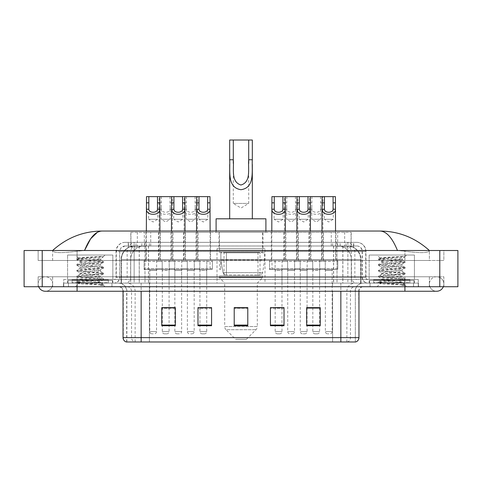 <?xml version="1.0" encoding="UTF-8"?>
<svg xmlns="http://www.w3.org/2000/svg" width="482" height="482" viewBox="0 0 482 482"><rect width="100%" height="100%" fill="white"/><g stroke="black" fill="none" stroke-linecap="round" stroke-linejoin="round"><path stroke-width="0.36" stroke-dasharray="2.41 1.81" d="M264.998 248.7L217.002 248.7L264.998 248.7L264.998 283.115L217.002 283.115L264.998 283.115M217.002 248.7L217.002 283.115M198.03 232.396L183.54 232.396L198.03 232.396L198.03 260.473L183.54 260.473L198.03 260.473M183.54 232.396L183.54 260.473M298.37 232.396L283.88 232.396L298.37 232.396L298.37 260.473L283.88 260.473L298.37 260.473M283.88 232.396L283.88 260.473M323.458 232.396L308.968 232.396L323.458 232.396L323.458 260.473L308.968 260.473L323.458 260.473M308.968 232.396L308.968 260.473M172.942 232.396L158.451 232.396L172.942 232.396L172.942 260.473L158.451 260.473L172.942 260.473M158.451 232.396L158.451 260.473M310.914 232.396L296.424 232.396L310.914 232.396L310.914 260.473L296.424 260.473L310.914 260.473M296.424 232.396L296.424 260.473M336.002 232.396L321.512 232.396L336.002 232.396L336.002 260.473L321.512 260.473L336.002 260.473M321.512 232.396L321.512 260.473M210.568 232.396L196.078 232.396L210.568 232.396L210.568 260.473L196.078 260.473L210.568 260.473M196.078 232.396L196.078 260.473M285.832 232.396L271.336 232.396L285.832 232.396L285.832 260.473L271.336 260.473L285.832 260.473M271.336 232.396L271.336 260.473M185.486 232.396L170.996 232.396L185.486 232.396L185.486 260.473L170.996 260.473L185.486 260.473M170.996 232.396L170.996 260.473M160.398 232.396L145.907 232.396L160.398 232.396L160.398 260.473L145.907 260.473L160.398 260.473M145.907 232.396L145.907 260.473M325.272 260.473L307.155 260.473L325.272 260.473L325.272 269.528L307.155 269.528L325.272 269.528M307.155 260.473L307.155 269.528M300.184 260.473L282.072 260.473L300.184 260.473L300.184 269.528L282.072 269.528L300.184 269.528M282.072 260.473L282.072 269.528M199.837 260.473L181.726 260.473L199.837 260.473L199.837 269.528L181.726 269.528L199.837 269.528M181.726 260.473L181.726 269.528M174.755 260.473L156.638 260.473L174.755 260.473L174.755 269.528L156.638 269.528L174.755 269.528M156.638 260.473L156.638 269.528M187.293 260.473L169.182 260.473L187.293 260.473L187.293 269.528L169.182 269.528L187.293 269.528M169.182 260.473L169.182 269.528M287.64 260.473L269.528 260.473L287.64 260.473L287.64 269.528L269.528 269.528L287.64 269.528M269.528 260.473L269.528 269.528M212.381 260.473L194.27 260.473L212.381 260.473L212.381 269.528L194.27 269.528L212.381 269.528M194.27 260.473L194.27 269.528M337.81 260.473L319.699 260.473L337.81 260.473L337.81 269.528L319.699 269.528L337.81 269.528M319.699 260.473L319.699 269.528M312.728 260.473L294.616 260.473L312.728 260.473L312.728 269.528L294.616 269.528L312.728 269.528M294.616 260.473L294.616 269.528M162.211 260.473L144.094 260.473L162.211 260.473L162.211 269.528L144.094 269.528L162.211 269.528M144.094 260.473L144.094 269.528M194.18 269.528L187.384 269.528L194.18 269.528L194.18 283.115L187.384 283.115L194.18 283.115M187.384 269.528L187.384 283.115M294.526 269.528L287.73 269.528L294.526 269.528L294.526 283.115L287.73 283.115L294.526 283.115M287.73 269.528L287.73 283.115M319.608 269.528L312.818 269.528L319.608 269.528L319.608 283.115L312.818 283.115L319.608 283.115M312.818 269.528L312.818 283.115M169.092 269.528L162.301 269.528L169.092 269.528L169.092 283.115L162.301 283.115L169.092 283.115M162.301 269.528L162.301 283.115M307.064 269.528L300.274 269.528L307.064 269.528L307.064 283.115L300.274 283.115L307.064 283.115M300.274 269.528L300.274 283.115M332.152 269.528L325.362 269.528L332.152 269.528L332.152 283.115L325.362 283.115L332.152 283.115M325.362 269.528L325.362 283.115M206.724 269.528L199.928 269.528L206.724 269.528L206.724 283.115L199.928 283.115L206.724 283.115M199.928 269.528L199.928 283.115M281.982 269.528L275.186 269.528L281.982 269.528L281.982 283.115L275.186 283.115L281.982 283.115M275.186 269.528L275.186 283.115M181.636 269.528L174.846 269.528L181.636 269.528L181.636 283.115L174.846 283.115L181.636 283.115M174.846 269.528L174.846 283.115M156.548 269.528L149.757 269.528L156.548 269.528L156.548 283.115L149.757 283.115L156.548 283.115M149.757 269.528L149.757 283.115M346.956 245.983L342.545 245.983L349.311 246.145C351.017 246.651 351.595 246.977 351.047 247.115L344.66 247.115L341.021 246.338L333.52 246.001L148.48 246.001L140.979 246.338L137.34 247.115L130.953 247.115L130.749 232.396L351.251 232.396L130.749 232.396M348.534 246.037A13.586 13.586 0 0 1 360.898 259.563L360.898 283.115L121.103 283.115L360.898 283.115M130.749 247.025L133.466 246.037L139.455 245.983L135.044 245.983M133.466 246.037A13.586 13.586 0 0 0 121.103 259.563L121.38 283.115M262.961 232.396L219.039 232.396L262.961 232.396L262.961 248.7L219.039 248.7L262.961 248.7M219.039 232.396L219.039 248.7M351.251 232.396L351.047 247.115L351.047 232.396M139.455 245.983L342.545 245.983M220.738 269.528L219.732 269.528L219.732 260.473L220.738 260.473L220.738 269.528L219.732 269.528M220.738 260.473L219.732 260.473M210.068 269.528L206.814 269.528L206.814 260.473L206.814 269.528L210.068 269.528L210.068 260.473L206.814 260.473L210.068 260.473M271.993 269.528L271.993 260.473L275.095 260.473L275.095 269.528L271.993 269.528L275.095 269.528L275.095 260.473L271.993 260.473M404.922 286.736L404.922 276.77L404.922 286.736L404.922 276.77L77.078 276.77L436.62 276.77A7.248 7.248 0 0 1 443.332 286.736A7.248 7.248 0 0 0 443.862 284.019A7.248 7.248 0 0 1 443.332 286.736A7.248 7.248 0 0 0 436.62 276.77A7.248 7.248 0 0 0 429.372 284.019A7.248 7.248 0 0 1 436.62 276.77L404.922 276.77L443.862 276.77L443.862 286.736L52.628 286.736L443.862 286.736L443.862 276.77L38.138 276.77L38.138 286.736L404.922 286.736L38.138 286.736L38.138 276.77L404.922 276.77L404.922 291.261L404.922 284.019L404.922 291.261L77.078 291.261L77.078 276.77L52.628 276.77L77.078 276.77L77.078 291.261L77.078 283.115L418.503 283.115L418.503 286.736L418.503 283.115L63.497 283.115L63.497 286.736L63.497 283.115L77.078 283.115L77.078 286.736L77.078 276.77L77.078 286.736M77.078 291.261L45.38 291.261A7.248 7.248 0 0 0 52.628 284.019A7.248 7.248 0 0 0 45.38 276.77A7.248 7.248 0 0 0 38.668 286.736A7.248 7.248 0 0 1 38.138 284.019A7.248 7.248 0 0 0 38.668 286.736M45.38 291.261A7.248 7.248 0 0 0 52.628 284.019A7.248 7.248 0 0 1 45.38 291.261A7.248 7.248 0 0 0 52.628 284.019A7.248 7.248 0 0 0 45.38 276.77A7.248 7.248 0 0 0 38.138 284.019M404.922 291.261L436.62 291.261A7.248 7.248 0 0 1 429.372 284.019A7.248 7.248 0 0 0 436.62 291.261A7.248 7.248 0 0 1 429.372 284.019M369.146 283.115L369.146 255.038L369.146 279.488L414.43 279.488L414.43 255.038L369.146 255.038L414.43 255.038L369.146 255.038L414.43 255.038L414.43 283.115L369.146 283.115L414.43 283.115M67.57 283.115L67.57 255.038L67.57 279.488L112.854 279.488L112.854 255.038L67.57 255.038L112.854 255.038L67.57 255.038L112.854 255.038L112.854 283.115L67.57 283.115L112.854 283.115M134.749 245.983L347.42 245.983L134.749 245.983A13.586 13.586 0 0 0 121.163 259.563L139.274 259.563L139.274 283.115L121.163 283.115L361.006 283.115L139.274 283.115M347.42 245.983A13.586 13.586 0 0 1 361.006 259.563L361.006 283.115M429.372 250.507C415.189 237.704 398.716 231.209 379.955 231.041L102.045 231.041C83.356 231.185 66.877 237.674 52.628 250.507L52.628 250.917C54.074 253.092 62.22 253.195 77.078 251.23L84.543 250.507L397.457 250.507L404.922 251.23C419.75 253.195 427.902 253.092 429.372 250.917L429.372 250.507L429.372 250.917C427.926 253.092 419.78 253.195 404.922 251.23L397.457 250.507L84.543 250.507L77.078 251.23C62.25 253.195 54.098 253.092 52.628 250.917L52.628 250.507M457.9 250.507L457.9 286.736L24.1 286.736L24.1 250.507L457.9 250.507M77.078 250.507L404.922 250.507L77.078 250.507L77.078 260.473L443.862 260.473L443.862 250.507L404.922 250.507L443.862 250.507L443.862 260.473L38.138 260.473L38.138 250.507L38.138 260.473L404.922 260.473L52.628 260.473L77.078 260.473L77.078 250.507M429.372 276.77L429.372 286.736L429.372 276.77M52.628 276.77L52.628 286.736L52.628 276.77M429.372 260.473L404.922 260.473L429.372 260.473L429.372 250.917L429.372 260.473M52.628 260.473L52.628 250.917L52.628 260.473M379.955 231.041C386.425 231.233 392.264 237.722 397.457 250.507M97.346 232.312L102.045 231.041M128.248 242.356L353.752 242.356L128.248 242.356L128.248 245.983L353.752 245.983L128.248 245.983M356.921 245.983L125.079 245.983L356.921 245.983A5.435 5.435 0 0 1 362.356 251.417L362.356 277.228L116.023 277.228A2.265 2.265 0 0 1 113.758 279.488L368.242 279.488L113.758 279.488M125.079 242.356L356.921 242.356L125.079 242.356A9.056 9.056 0 0 0 116.023 251.417L362.356 251.417L119.644 251.417L119.644 277.228A5.886 5.886 0 0 1 113.758 283.115L368.242 283.115L113.758 283.115M356.921 242.356A9.056 9.056 0 0 1 365.977 251.417L365.977 277.228L337.008 277.228L337.008 279.488M409.899 279.488L373.677 279.488L409.899 279.488L409.899 283.115L373.677 283.115L409.899 283.115L409.899 280.397L373.677 280.397L409.899 280.397M373.677 279.488L373.677 280.397M108.323 279.488L72.101 279.488L108.323 279.488L108.323 283.115L72.101 283.115L108.323 283.115L108.323 280.397L72.101 280.397L108.323 280.397M72.101 279.488L72.101 280.397M63.72 279.488L77.307 279.488L63.72 279.488L63.72 283.115L418.28 283.115L63.72 283.115L63.72 279.488M404.693 279.488L77.307 279.488L418.28 279.488L404.693 279.488L404.693 283.115L404.693 279.488M418.28 279.488L418.28 283.115L418.28 279.488M111.945 283.115L111.945 286.736L68.474 286.736L111.945 286.736L68.474 286.736L111.945 286.736L111.945 283.115L68.474 283.115L68.474 286.736L68.474 283.115L111.945 283.115M413.526 283.115L413.526 286.736L370.056 286.736L413.526 286.736L370.056 286.736L413.526 286.736L413.526 283.115L370.056 283.115L370.056 286.736L370.056 283.115L413.526 283.115M112.402 280.397L68.022 280.397L112.402 280.397L112.402 283.115L68.022 283.115L112.402 283.115M68.022 280.397L68.022 283.115M413.978 280.397L369.598 280.397L413.978 280.397L413.978 283.115L369.598 283.115L413.978 283.115M369.598 280.397L369.598 283.115M126.302 341.979L355.336 341.979L355.336 291.261A8.152 8.152 0 0 1 363.488 283.115L118.512 283.115L363.488 283.115M126.664 341.979L126.664 291.261L358.957 291.261A4.531 4.531 0 0 1 363.488 286.736L118.512 286.736L363.488 286.736M373.677 283.115L409.899 283.115L373.677 283.115M72.101 283.115L108.323 283.115L72.101 283.115M306.66 307.703L320.241 307.703L320.241 325.724L320.241 307.606L320.241 325.724L306.66 325.724L306.66 307.703L306.66 325.724L320.241 325.724L320.241 307.787L320.241 325.724L320.241 308.329L306.66 308.329L306.66 325.724L306.66 307.606L320.241 307.606L306.66 307.606L307.064 307.606L307.064 270.432L300.274 270.432L300.274 331.562A2.265 2.265 0 0 0 302.539 333.827L304.805 333.827L302.539 333.827M284.019 325.091L284.019 307.606L284.019 325.724L270.432 325.724L270.432 307.703L270.432 325.724L284.019 325.724L284.019 307.787L284.019 325.724L284.019 308.329L270.432 308.329L270.432 307.606L270.432 325.724L270.432 307.703L270.432 325.724L270.432 308.329L284.019 308.329L284.019 307.703L284.019 325.091L270.432 325.091L270.432 325.724L284.019 325.724L284.019 307.703L270.432 307.703L270.432 325.091M175.34 307.703L161.759 307.703L161.759 325.724L175.34 325.724L175.34 307.606L175.34 325.724L161.759 325.724L161.759 307.703L161.759 325.724L175.34 325.724L175.34 307.787L175.34 325.724L175.34 308.329L161.759 308.329L161.759 307.606L161.759 325.724L161.759 307.703L161.759 325.724L161.759 308.329L175.34 308.329L175.34 307.606L161.759 307.606L175.34 307.606L174.846 307.606L174.846 270.432L181.636 270.432L181.636 331.562A2.265 2.265 0 0 1 179.37 333.827L177.105 333.827L179.37 333.827M211.568 325.091L211.568 307.606L211.568 325.724L197.982 325.724L197.982 307.703L197.982 325.724L211.568 325.724L211.568 307.787L211.568 325.724L211.568 308.329L197.982 308.329L197.982 307.606L197.982 325.724L197.982 307.703L197.982 325.724L197.982 308.329L211.568 308.329L211.568 307.703L211.568 325.091L197.982 325.091L197.982 325.724L211.568 325.724L211.568 307.703L197.982 307.703L197.982 325.091M247.79 325.091L247.79 307.606L247.79 325.724L234.21 325.724L234.21 307.703L234.21 325.724L247.79 325.724L247.79 307.787L247.79 325.724L247.79 308.329L234.21 308.329L234.21 325.724L234.21 307.606L247.79 307.606L234.21 307.606L247.79 307.606L247.79 325.091L234.21 325.091M355.113 341.979L355.698 341.979M418.28 286.736L63.72 286.736L418.28 286.736L418.28 283.115L418.28 286.736M63.72 286.736L63.72 283.115L63.72 286.736M211.568 307.606L197.982 307.606L211.568 307.606M284.019 307.606L270.432 307.606L284.019 307.606M319.608 307.606L312.818 307.606L312.818 270.432L319.608 270.432L319.608 307.606M206.724 307.606L199.928 307.606L199.928 270.432L206.724 270.432L206.724 307.606M169.092 307.606L162.301 307.606L162.301 270.432L169.092 270.432L169.092 307.606M281.982 307.606L275.186 307.606L275.186 270.432L281.982 270.432L281.982 307.606M247.79 308.329L247.79 307.787L247.79 308.329L234.21 308.329L234.21 325.724L247.79 325.724L247.79 308.329M320.241 308.329L320.241 307.787L320.241 308.329L306.66 308.329L306.66 325.724L320.241 325.724L320.241 308.329M247.79 307.703L234.21 307.703M108.775 283.115L71.643 283.115L108.775 283.115A0.452 0.452 0 0 1 108.323 282.657L72.101 282.657L108.323 282.657L108.323 279.94A0.452 0.452 0 0 1 108.775 279.488L71.643 279.488L108.775 279.488M71.643 283.115A0.452 0.452 0 0 0 72.101 282.657L72.101 279.94A0.452 0.452 0 0 0 71.643 279.488M112.854 279.488L67.57 279.488M96.918 282.205C90.634 282.663 78.542 283.115 78.656 283.524C77.506 284.169 103.124 284.76 103.54 285.32L76.861 282.494L103.473 279.717L100.449 281.416L100.449 282.205L96.918 282.205L100.449 281.416C101.075 280.458 79.349 279.494 79.976 278.536C79.349 277.584 101.075 276.62 100.449 275.662C101.075 274.704 79.349 273.746 79.976 272.788C79.349 271.83 101.075 270.872 100.449 269.914C101.075 268.956 79.349 267.992 79.976 267.04C79.349 266.082 101.075 265.118 100.449 264.16L100.449 265.6L103.473 267.299L76.861 264.522L103.558 261.648L76.861 258.768L83.537 257.81L103.558 256.454L104.974 255.038L75.445 255.038L104.974 255.038M103.473 279.717L96.888 278.656L83.537 277.698L76.861 276.74L103.558 273.866L76.861 270.992L103.473 268.215L100.449 269.914L100.449 271.348C101.075 270.396 79.349 269.432 79.976 268.474C79.349 267.516 101.075 266.558 100.449 265.6C101.075 264.642 79.349 263.678 79.976 262.726L76.951 264.425M103.473 268.215L96.888 267.155L83.537 266.197L76.861 265.239L103.473 262.461L100.449 264.16C101.075 263.202 79.349 262.244 79.976 261.286L79.976 262.726C79.349 261.768 101.075 260.804 100.449 259.846L99.937 259.563C97.153 258.967 77.97 258.436 78.331 257.924L75.445 255.038M103.473 262.461L96.888 261.407L76.951 259.587L79.976 261.286C81.103 260.726 85.519 260.153 93.237 259.563L100.449 259.846L99.937 259.563L100.449 259.563L103.178 256.834C102.039 257.659 98.726 258.569 93.237 259.563M103.473 273.963L100.449 275.662L100.449 277.102C101.075 276.144 79.349 275.18 79.976 274.228C79.349 273.27 101.075 272.306 100.449 271.348L103.473 273.053L76.861 270.269L83.537 269.311L96.888 268.353L103.473 267.299M76.951 265.335L80.09 267.167L79.976 268.474L76.951 270.173M103.54 285.32L100.208 285.32C101.877 284.79 102.467 284.266 101.973 283.735L98.057 282.205C92.622 281.488 79.44 280.711 79.976 279.976C79.349 279.018 101.075 278.06 100.449 277.102L103.473 278.801L76.861 276.023L83.537 275.065L96.888 274.107L103.473 273.053M76.951 271.089L80.09 272.914L79.976 274.228L76.951 275.927M98.057 282.205L100.449 282.205L103.473 284.555L83.537 282.729L76.951 281.675L96.888 279.855L103.473 278.801M76.951 276.837L80.09 278.668L79.976 279.976L76.951 281.675M100.208 285.32L103.558 284.651L103.558 285.32L104.974 286.736L75.445 286.736L104.974 286.736M76.951 282.591L78.68 283.597L75.445 286.736M101.184 256.454C94.719 256.912 77.24 257.4 78.331 257.924L76.951 258.671M76.951 259.587L83.537 258.533L103.473 256.713M233.3 163.446L233.3 203.416L248.7 203.416L233.3 203.416L241 208.043L248.7 203.416L248.7 163.5M229.679 159.753L229.679 164.422M229.679 218.81L252.321 218.81L229.679 218.81M252.321 159.753L252.321 164.434M246.435 339.262L235.565 339.262L226.022 329.718L255.978 329.718L226.022 329.718A4.531 4.531 0 0 1 224.696 326.519L257.304 326.519A4.531 4.531 0 0 1 255.978 329.718L246.435 339.262L235.565 339.262M257.304 283.115L224.696 283.115L224.696 326.519L257.304 326.519L257.304 283.115L262.509 277.68L219.491 277.68L262.509 277.68L262.509 275.867L219.491 275.867L219.491 277.68L224.696 283.115L257.304 283.115M224.022 252.321L257.978 252.321L224.022 252.321L224.022 275.867L257.978 275.867L224.022 275.867M257.978 252.321L257.978 275.867M219.491 232.396L262.509 232.396L219.491 232.396L219.491 252.321L262.509 252.321L219.491 252.321M262.509 232.396L262.509 252.321M216.093 231.041L216.093 232.396L265.907 232.396L216.093 232.396M265.907 231.041L265.907 232.396M216.093 218.81L265.907 218.81M219.491 275.867L262.509 275.867M229.679 140.021L252.321 140.021M264.546 252.773L220.877 252.773L264.546 252.773L264.546 260.021L220.877 260.021L220.877 252.773L220.877 260.021L223.058 272.637C223.6 274.192 224.72 274.963 226.432 274.963L260.021 274.963L226.432 274.963L226.432 252.773L226.432 274.963C224.726 274.969 223.606 274.192 223.058 272.637L220.877 260.021L264.546 260.021L262.714 272.637L223.058 272.637L262.714 272.637C261.539 274.595 260.648 275.373 260.021 274.963L260.021 252.773L226.432 252.773L260.021 252.773M410.357 283.115L373.225 283.115L410.357 283.115A0.452 0.452 0 0 1 409.899 282.657L373.677 282.657L409.899 282.657L409.899 279.94A0.452 0.452 0 0 1 410.357 279.488L373.225 279.488L410.357 279.488M373.225 283.115A0.452 0.452 0 0 0 373.677 282.657L373.677 279.94A0.452 0.452 0 0 0 373.225 279.488M414.43 279.488L369.146 279.488M398.493 282.205C392.209 282.663 380.117 283.115 380.232 283.524C379.081 284.169 404.699 284.76 405.115 285.32L378.442 282.494L405.049 279.717L402.024 281.416L402.024 282.205L398.493 282.205L402.024 281.416C402.651 280.458 380.925 279.494 381.551 278.536C380.925 277.584 402.651 276.62 402.024 275.662C402.651 274.704 380.925 273.746 381.551 272.788C380.925 271.83 402.651 270.872 402.024 269.914C402.651 268.956 380.925 267.992 381.551 267.04C380.925 266.082 402.651 265.118 402.024 264.16L402.024 265.6L405.049 267.299L378.442 264.522L405.139 261.648L378.442 258.768L385.112 257.81L405.139 256.454L406.555 255.038L377.026 255.038L406.555 255.038M405.049 279.717L398.463 278.656L385.112 277.698L378.442 276.74L405.139 273.866L378.442 270.992L405.049 268.215L402.024 269.914L402.024 271.348C402.651 270.396 380.925 269.432 381.551 268.474C380.925 267.516 402.651 266.558 402.024 265.6C402.651 264.642 380.925 263.678 381.551 262.726L378.527 264.425M405.049 268.215L398.463 267.155L385.112 266.197L378.442 265.239L405.049 262.461L402.024 264.16C402.651 263.202 380.925 262.244 381.551 261.286L381.551 262.726C380.925 261.768 402.651 260.804 402.024 259.846L401.512 259.563C398.728 258.967 379.545 258.436 379.906 257.924L377.026 255.038M405.049 262.461L398.463 261.407L378.527 259.587L381.551 261.286C382.678 260.726 387.1 260.153 394.812 259.563L402.024 259.846L401.512 259.563L402.024 259.563L404.76 256.834C403.615 257.659 400.301 258.569 394.812 259.563M405.049 273.963L402.024 275.662L402.024 277.102C402.651 276.144 380.925 275.18 381.551 274.228C380.925 273.27 402.651 272.306 402.024 271.348L405.049 273.053L378.442 270.269L385.112 269.311L398.463 268.353L405.049 267.299M378.527 265.335L381.666 267.167L381.551 268.474L378.527 270.173M405.115 285.32L401.789 285.32C403.458 284.79 404.043 284.266 403.555 283.735L399.632 282.205C394.198 281.488 381.021 280.711 381.551 279.976C380.925 279.018 402.651 278.06 402.024 277.102L405.049 278.801L378.442 276.023L385.112 275.065L398.463 274.107L405.049 273.053M378.527 271.089L381.666 272.914L381.551 274.228L378.527 275.927M399.632 282.205L402.024 282.205L405.049 284.555L385.112 282.729L378.527 281.675L398.463 279.855L405.049 278.801M378.527 276.837L381.666 278.668L381.551 279.976L378.527 281.675M401.789 285.32L405.139 284.651L405.139 285.32L406.555 286.736L377.026 286.736L406.555 286.736M378.527 282.591L380.262 283.597L377.026 286.736M402.759 256.454C396.3 256.912 378.822 257.4 379.906 257.924L378.527 258.671M378.527 259.587L385.112 258.533L405.049 256.713M148.625 207.603L148.625 219.262L157.68 219.262L153.155 221.985L148.625 219.262L157.68 219.262L157.68 207.603M157.457 269.528L148.854 269.528L157.457 269.528A0.904 0.904 0 0 0 156.548 270.432L156.548 331.562A2.265 2.265 0 0 1 154.288 333.827L152.023 333.827L154.288 333.827M148.854 269.528A0.904 0.904 0 0 1 149.757 270.432L149.757 331.562A2.265 2.265 0 0 0 152.023 333.827M161.301 269.528L145.004 269.528L161.301 269.528A0.904 0.904 0 0 0 162.211 268.625L144.094 268.625L162.211 268.625L162.211 261.377A0.904 0.904 0 0 0 161.301 260.473L145.004 260.473L161.301 260.473M145.004 269.528A0.904 0.904 0 0 1 144.094 268.625L144.094 261.377A0.904 0.904 0 0 1 145.004 260.473M159.946 231.041L159.946 259.563A0.904 0.904 0 0 0 160.849 260.473L145.456 260.473L160.849 260.473M146.359 231.041L146.359 259.563A0.904 0.904 0 0 1 145.456 260.473M158.903 207.603L159.03 209.236C158.488 215.984 172.905 215.984 172.363 209.236L172.49 259.563L158.903 259.563L159.042 196.626L159.807 196.626L146.498 196.626M173.713 207.603L173.713 219.262L182.768 219.262L178.238 221.985L173.713 219.262L182.768 219.262L182.768 207.603M182.539 269.528A0.904 0.904 0 0 0 181.636 270.432L174.846 270.432A0.904 0.904 0 0 0 173.936 269.528L182.539 269.528L173.936 269.528M186.389 269.528L170.086 269.528L186.389 269.528A0.904 0.904 0 0 0 187.293 268.625L169.182 268.625L187.293 268.625L187.293 261.377A0.904 0.904 0 0 0 186.389 260.473L170.086 260.473L186.389 260.473M170.086 269.528A0.904 0.904 0 0 1 169.182 268.625L169.182 261.377A0.904 0.904 0 0 1 170.086 260.473M185.034 231.041L185.034 259.563A0.904 0.904 0 0 0 185.938 260.473L170.544 260.473L185.938 260.473M171.447 231.041L171.447 259.563A0.904 0.904 0 0 1 170.544 260.473M183.991 207.603L184.112 209.236C183.57 215.984 197.994 215.984 197.451 209.236L197.572 259.563L183.991 259.563L184.13 196.626L184.895 196.626L171.586 196.626L172.351 196.626L172.49 207.603M174.846 307.703L174.846 331.562A2.265 2.265 0 0 0 177.105 333.827M198.795 207.603L198.795 219.262L207.856 219.262L203.326 221.985L198.795 219.262L207.856 219.262L207.856 207.603M207.628 269.528A0.904 0.904 0 0 0 206.724 270.432L199.928 270.432A0.904 0.904 0 0 0 199.024 269.528L207.628 269.528L199.024 269.528M211.478 269.528L195.174 269.528L211.478 269.528A0.904 0.904 0 0 0 212.381 268.625L194.27 268.625L212.381 268.625L212.381 261.377A0.904 0.904 0 0 0 211.478 260.473L195.174 260.473L211.478 260.473M195.174 269.528A0.904 0.904 0 0 1 194.27 268.625L194.27 261.377A0.904 0.904 0 0 1 195.174 260.473M210.116 231.041L210.116 259.563A0.904 0.904 0 0 0 211.026 260.473L195.626 260.473L211.026 260.473M196.536 231.041L196.536 259.563A0.904 0.904 0 0 1 195.626 260.473M209.983 196.626L196.668 196.626L197.439 196.626L197.572 207.603M206.724 307.703L206.724 331.562A2.265 2.265 0 0 1 204.458 333.827L202.193 333.827L204.458 333.827M199.928 307.703L199.928 331.562A2.265 2.265 0 0 0 202.193 333.827M274.053 207.603L274.053 219.262L283.115 219.262L278.584 221.985L274.053 219.262L283.115 219.262L283.115 207.603M282.886 269.528A0.904 0.904 0 0 0 281.982 270.432L275.186 270.432A0.904 0.904 0 0 0 274.282 269.528L282.886 269.528L274.282 269.528M286.736 269.528L270.432 269.528L286.736 269.528A0.904 0.904 0 0 0 287.64 268.625L269.528 268.625L287.64 268.625L287.64 261.377A0.904 0.904 0 0 0 286.736 260.473L270.432 260.473L286.736 260.473M270.432 269.528A0.904 0.904 0 0 1 269.528 268.625L269.528 261.377A0.904 0.904 0 0 1 270.432 260.473M285.374 231.041L285.374 259.563A0.904 0.904 0 0 0 286.284 260.473L270.884 260.473L286.284 260.473M271.794 231.041L271.794 259.563A0.904 0.904 0 0 1 270.884 260.473M284.332 207.603L284.458 209.236C283.916 215.984 298.34 215.984 297.798 209.236L297.918 259.563L284.332 259.563L284.47 196.626L285.242 196.626L271.926 196.626M281.982 307.703L281.982 331.562A2.265 2.265 0 0 1 279.717 333.827L277.451 333.827L279.717 333.827M275.186 307.703L275.186 331.562A2.265 2.265 0 0 0 277.451 333.827M299.141 207.603L299.141 219.262L308.197 219.262L303.672 221.985L299.141 219.262L308.197 219.262L308.197 207.603M307.974 269.528A0.904 0.904 0 0 0 307.064 270.432L300.274 270.432A0.904 0.904 0 0 0 299.37 269.528L307.974 269.528L299.37 269.528M311.818 269.528L295.52 269.528L311.818 269.528A0.904 0.904 0 0 0 312.728 268.625L294.616 268.625L312.728 268.625L312.728 261.377A0.904 0.904 0 0 0 311.818 260.473L295.52 260.473L311.818 260.473M295.52 269.528A0.904 0.904 0 0 1 294.616 268.625L294.616 261.377A0.904 0.904 0 0 1 295.52 260.473M310.462 231.041L310.462 259.563A0.904 0.904 0 0 0 311.366 260.473L295.972 260.473L311.366 260.473M296.876 231.041L296.876 259.563A0.904 0.904 0 0 1 295.972 260.473M309.42 207.603L309.546 209.236C309.004 215.984 323.422 215.984 322.88 209.236L323.006 259.563L309.42 259.563L309.558 196.626L310.324 196.626L297.014 196.626L297.78 196.626L297.918 207.603M307.064 307.703L307.064 331.562A2.265 2.265 0 0 1 304.805 333.827M324.229 207.603L324.229 219.262L333.285 219.262L328.754 221.985L324.229 219.262L333.285 219.262L333.285 207.603M333.056 269.528L324.452 269.528L333.056 269.528A0.904 0.904 0 0 0 332.152 270.432L332.152 331.562A2.265 2.265 0 0 1 329.887 333.827L327.621 333.827L329.887 333.827M324.452 269.528A0.904 0.904 0 0 1 325.362 270.432L325.362 331.562A2.265 2.265 0 0 0 327.621 333.827M336.906 269.528L320.608 269.528L336.906 269.528A0.904 0.904 0 0 0 337.81 268.625L319.699 268.625L337.81 268.625L337.81 261.377A0.904 0.904 0 0 0 336.906 260.473L320.608 260.473L336.906 260.473M320.608 269.528A0.904 0.904 0 0 1 319.699 268.625L319.699 261.377A0.904 0.904 0 0 1 320.608 260.473M335.55 231.041L335.55 259.563A0.904 0.904 0 0 0 336.454 260.473L321.06 260.473L336.454 260.473M321.964 231.041L321.964 259.563A0.904 0.904 0 0 1 321.06 260.473M335.412 196.626L322.103 196.626L322.868 196.626L323.006 207.603M170.013 196.626L170.224 219.262L161.169 219.262L165.694 221.985L170.224 219.262L161.169 219.262L161.38 196.626L172.351 196.626M170.224 207.603L170.038 209.236C169.875 213.261 161.512 213.261 161.356 209.236L161.169 207.603M161.392 269.528A0.904 0.904 0 0 1 162.301 270.432L169.092 270.432A0.904 0.904 0 0 1 169.995 269.528L161.392 269.528L169.995 269.528M157.548 269.528L173.845 269.528L157.548 269.528A0.904 0.904 0 0 1 156.638 268.625L174.755 268.625L156.638 268.625L156.638 261.377A0.904 0.904 0 0 1 157.548 260.473L173.845 260.473L157.548 260.473M173.845 269.528A0.904 0.904 0 0 0 174.755 268.625L174.755 261.377A0.904 0.904 0 0 0 173.845 260.473M173.393 260.473A0.904 0.904 0 0 1 172.49 259.563L158.903 259.563A0.904 0.904 0 0 1 158 260.473L173.393 260.473L158 260.473M162.301 307.703L162.301 331.562A2.265 2.265 0 0 0 164.567 333.827L166.826 333.827L164.567 333.827M169.092 307.703L169.092 331.562A2.265 2.265 0 0 1 166.826 333.827M159.042 196.626L161.38 196.626M195.102 196.626L195.312 219.262L186.257 219.262L190.782 221.985L195.312 219.262L186.257 219.262L186.462 196.626L197.439 196.626M195.312 207.603L195.12 209.236C194.963 213.261 186.6 213.261 186.444 209.236L186.257 207.603M186.48 269.528L195.083 269.528L186.48 269.528A0.904 0.904 0 0 1 187.384 270.432L187.384 331.562A2.265 2.265 0 0 0 189.649 333.827L191.914 333.827L189.649 333.827M195.083 269.528A0.904 0.904 0 0 0 194.18 270.432L194.18 331.562A2.265 2.265 0 0 1 191.914 333.827M182.63 269.528L198.933 269.528L182.63 269.528A0.904 0.904 0 0 1 181.726 268.625L199.837 268.625L181.726 268.625L181.726 261.377A0.904 0.904 0 0 1 182.63 260.473L198.933 260.473L182.63 260.473M198.933 269.528A0.904 0.904 0 0 0 199.837 268.625L199.837 261.377A0.904 0.904 0 0 0 198.933 260.473M198.482 260.473A0.904 0.904 0 0 1 197.572 259.563L183.991 259.563A0.904 0.904 0 0 1 183.082 260.473L198.482 260.473L183.082 260.473M184.13 196.626L186.462 196.626M295.448 196.626L295.653 219.262L286.597 219.262L291.128 221.985L295.653 219.262L286.597 219.262L286.808 196.626L297.78 196.626M295.653 207.603L295.466 209.236C295.309 213.261 286.947 213.261 286.79 209.236L286.597 207.603M286.826 269.528L295.43 269.528L286.826 269.528A0.904 0.904 0 0 1 287.73 270.432L287.73 331.562A2.265 2.265 0 0 0 289.995 333.827L292.261 333.827L289.995 333.827M295.43 269.528A0.904 0.904 0 0 0 294.526 270.432L294.526 331.562A2.265 2.265 0 0 1 292.261 333.827M282.976 269.528L299.28 269.528L282.976 269.528A0.904 0.904 0 0 1 282.072 268.625L300.184 268.625L282.072 268.625L282.072 261.377A0.904 0.904 0 0 1 282.976 260.473L299.28 260.473L282.976 260.473M299.28 269.528A0.904 0.904 0 0 0 300.184 268.625L300.184 261.377A0.904 0.904 0 0 0 299.28 260.473M298.822 260.473A0.904 0.904 0 0 1 297.918 259.563L284.332 259.563A0.904 0.904 0 0 1 283.428 260.473L298.822 260.473L283.428 260.473M284.47 196.626L286.808 196.626M320.53 196.626L320.741 219.262L311.685 219.262L316.216 221.985L320.741 219.262L311.685 219.262L311.896 196.626L322.868 196.626M320.741 207.603L320.554 209.236C320.397 213.261 312.029 213.261 311.872 209.236L311.685 207.603M311.914 269.528A0.904 0.904 0 0 1 312.818 270.432L319.608 270.432A0.904 0.904 0 0 1 320.512 269.528L311.914 269.528L320.512 269.528M308.064 269.528L324.362 269.528L308.064 269.528A0.904 0.904 0 0 1 307.155 268.625L325.272 268.625L307.155 268.625L307.155 261.377A0.904 0.904 0 0 1 308.064 260.473L324.362 260.473L308.064 260.473M324.362 269.528A0.904 0.904 0 0 0 325.272 268.625L325.272 261.377A0.904 0.904 0 0 0 324.362 260.473M323.91 260.473A0.904 0.904 0 0 1 323.006 259.563L309.42 259.563A0.904 0.904 0 0 1 308.516 260.473L323.91 260.473L308.516 260.473M312.818 307.703L312.818 331.562A2.265 2.265 0 0 0 315.083 333.827L317.343 333.827L315.083 333.827M319.608 307.703L319.608 331.562A2.265 2.265 0 0 1 317.343 333.827M309.558 196.626L311.896 196.626M130.953 247.115L130.953 232.396M132.689 246.145A13.586 13.376 -90 0 0 121.38 259.563L360.898 259.563L342.786 259.563L342.786 283.115M360.62 283.115L360.62 259.563A13.586 13.376 90 0 0 349.311 246.145M139.214 245.983L139.214 259.563L121.103 259.563L121.103 283.115M333.52 246.001L333.52 283.115M341.021 246.338A13.586 13.376 90 0 1 351.36 259.563L351.36 283.115M148.48 246.001L148.48 283.115M140.979 246.338A13.586 13.376 -90 0 0 130.64 259.563L130.64 283.115M342.786 245.983L342.786 259.563L139.214 259.563L139.214 283.115M144.329 246.013L144.329 232.396M137.34 247.115L137.34 232.396M150.715 246.013L150.715 232.396M331.285 246.013L331.285 232.396M344.66 247.115L344.66 232.396M337.671 246.013L337.671 232.396M134.815 245.983A13.586 13.376 -90 0 0 121.44 259.563L121.163 283.115M342.889 245.983L342.889 259.563L361.006 259.563L360.729 283.115M139.274 245.983L139.274 259.563L342.889 259.563L342.889 283.115M439.789 250.507L439.789 286.736M42.211 250.507L42.211 286.736M404.922 260.473L404.922 250.507L404.922 260.473M77.078 260.473L77.078 251.23L77.078 260.473M347.353 245.983A13.586 13.376 -90 0 1 360.729 259.563L351.468 259.563L351.468 283.115M338.087 245.983A13.586 13.376 90 0 1 351.468 259.563L333.628 259.563L333.628 283.115M333.628 245.983L333.628 259.563L148.54 259.563L148.54 283.115M148.54 245.983L148.54 259.563L130.7 259.563L130.7 283.115M144.076 245.983A13.586 13.376 90 0 0 130.7 259.563L121.44 259.563L121.44 283.115M141.835 245.983L141.835 242.356M337.008 242.356L337.008 251.417L365.977 251.417L347.865 251.417L347.865 245.983M144.992 242.356L144.992 277.228L119.867 277.228A5.886 5.796 90 0 1 114.065 283.115M134.135 279.488L134.135 277.228L347.865 277.228L347.865 251.417L347.865 277.228L362.356 277.228C362.705 280.801 364.669 282.765 368.242 283.115M347.865 242.356L347.865 251.417L116.023 251.417L116.023 277.228L365.977 277.228C366.109 278.602 366.868 279.355 368.242 279.488M125.079 245.983L121.145 247.664L119.735 250.441L119.644 277.228L134.135 277.228L134.135 242.356M367.935 279.488A2.265 2.229 -90 0 1 365.705 277.228L365.705 251.417A9.056 8.917 90 0 0 356.782 242.356M77.307 279.488L77.307 283.115L77.307 279.488M136.075 242.356A9.056 8.917 -90 0 0 127.158 251.417L127.158 277.228A2.265 2.229 90 0 1 124.928 279.488M125.218 242.356A9.056 8.917 -90 0 0 116.295 251.417L116.295 277.228A2.265 2.229 90 0 1 114.065 279.488M345.925 242.356A9.056 8.917 90 0 1 354.842 251.417L354.842 277.228A2.265 2.229 -90 0 0 357.072 279.488M125.218 245.983A5.435 5.35 -90 0 0 119.867 251.417L337.008 251.417L337.008 277.228L144.992 277.228L144.992 279.488M347.865 279.488L347.865 283.115M144.992 245.983L144.992 283.115M136.075 245.983A5.435 5.35 -90 0 0 130.724 251.417L130.724 277.228A5.886 5.796 90 0 1 124.928 283.115M134.135 245.983L134.135 283.115M356.782 245.983A5.435 5.35 90 0 1 362.133 251.417L362.133 277.228A5.886 5.796 -90 0 0 367.935 283.115M345.925 245.983A5.435 5.35 90 0 1 351.276 251.417L351.276 277.228A5.886 5.796 -90 0 0 357.072 283.115M337.008 245.983L337.008 283.115M128.459 245.983L128.459 242.356M135.96 245.983L135.96 242.356M149.342 245.983L149.342 242.356M332.658 245.983L332.658 242.356M346.04 245.983L346.04 242.356M353.541 245.983L353.541 242.356M340.165 245.983L340.165 242.356M347.233 341.979A4.531 4.459 90 0 0 350.444 337.629L149.396 337.629L149.396 291.261L332.604 291.261L332.604 341.979L332.604 291.261L355.113 291.261A8.152 8.025 -90 0 1 363.145 283.115M141.154 341.979L141.154 291.261L126.664 291.261C126.182 286.314 123.464 283.597 118.512 283.115M340.846 286.736L340.846 291.261L123.043 291.261L149.396 291.261L149.396 286.736M358.957 291.261L141.154 291.261L141.154 286.736M149.396 283.115L149.396 341.979L149.396 337.629L123.043 337.629M126.525 341.979A4.531 4.459 -90 0 1 123.314 337.629L123.314 291.261A4.531 4.459 90 0 0 118.855 286.736M127.097 286.736A4.531 4.459 90 0 1 131.556 291.261L131.556 337.629A4.531 4.459 -90 0 0 134.767 341.979M355.475 341.979A4.531 4.459 90 0 0 358.686 337.629L350.444 337.629L350.444 291.261A4.531 4.459 -90 0 1 354.903 286.736M358.957 337.629L358.686 291.261A4.531 4.459 -90 0 1 363.145 286.736M404.693 286.736L404.693 283.115L404.693 286.736M77.307 286.736L77.307 283.115L77.307 286.736M332.604 283.115L332.604 286.736M346.877 341.979L346.877 291.261A8.152 8.025 -90 0 1 354.903 283.115M355.336 341.979L355.336 291.261L340.846 291.261L340.846 341.979M126.886 341.979L126.886 291.261A8.152 8.025 90 0 0 118.855 283.115M135.123 341.979L135.123 291.261A8.152 8.025 90 0 0 127.097 283.115M141.154 283.115L141.154 291.261M340.846 283.115L340.846 291.261M175.34 325.091L161.759 325.091M320.241 325.091L306.66 325.091M108.323 279.94L72.101 279.94L108.323 279.94M409.899 279.94L373.677 279.94L409.899 279.94M156.548 270.432L149.757 270.432L156.548 270.432M144.094 261.377L162.211 261.377L144.094 261.377M146.359 259.563L159.946 259.563L146.359 259.563M156.548 331.562L149.757 331.562L156.548 331.562M169.182 261.377L187.293 261.377L169.182 261.377M171.447 259.563L185.034 259.563L171.447 259.563M181.636 331.562L174.846 331.562L181.636 331.562M194.27 261.377L212.381 261.377L194.27 261.377M196.536 259.563L210.116 259.563L196.536 259.563M206.724 331.562L199.928 331.562L206.724 331.562M269.528 261.377L287.64 261.377L269.528 261.377M271.794 259.563L285.374 259.563L271.794 259.563M281.982 331.562L275.186 331.562L281.982 331.562M294.616 261.377L312.728 261.377L294.616 261.377M296.876 259.563L310.462 259.563L296.876 259.563M307.064 331.562L300.274 331.562L307.064 331.562M332.152 270.432L325.362 270.432L332.152 270.432M319.699 261.377L337.81 261.377L319.699 261.377M321.964 259.563L335.55 259.563L321.964 259.563M332.152 331.562L325.362 331.562L332.152 331.562M174.755 261.377L156.638 261.377L174.755 261.377M162.301 331.562L169.092 331.562L162.301 331.562M159.03 209.236L161.356 209.236M170.038 209.236L172.363 209.236M170.013 202.832L172.351 202.832M159.042 202.832L161.38 202.832M187.384 270.432L194.18 270.432L187.384 270.432M199.837 261.377L181.726 261.377L199.837 261.377M187.384 331.562L194.18 331.562L187.384 331.562M184.112 209.236L186.444 209.236M195.12 209.236L197.451 209.236M195.102 202.832L197.439 202.832M184.13 202.832L186.462 202.832M287.73 270.432L294.526 270.432L287.73 270.432M300.184 261.377L282.072 261.377L300.184 261.377M287.73 331.562L294.526 331.562L287.73 331.562M284.458 209.236L286.79 209.236M295.466 209.236L297.798 209.236M295.448 202.832L297.78 202.832M284.47 202.832L286.808 202.832M325.272 261.377L307.155 261.377L325.272 261.377M312.818 331.562L319.608 331.562L312.818 331.562M309.546 209.236L311.872 209.236M320.554 209.236L322.88 209.236M320.53 202.832L322.868 202.832M309.558 202.832L311.896 202.832M77.078 276.77L45.38 276.77L77.078 276.77M353.752 245.983L353.752 242.356M123.043 291.261C122.771 288.513 121.265 287.001 118.512 286.736M76.861 281.771L76.861 282.494M103.558 278.897L103.558 279.614M76.861 276.023L76.861 276.74M103.558 273.149L103.558 273.866M76.861 270.269L76.861 270.992M103.558 267.396L103.558 268.113M76.861 264.522L76.861 265.239M103.558 261.648L103.558 262.365M76.861 258.768L76.861 259.491M100.334 259.72L103.473 261.551M378.442 281.771L378.442 282.494M405.139 278.897L405.139 279.614M378.442 276.023L378.442 276.74M405.139 273.149L405.139 273.866M378.442 270.269L378.442 270.992M405.139 267.396L405.139 268.113M378.442 264.522L378.442 265.239M405.139 261.648L405.139 262.365M378.442 258.768L378.442 259.491M401.91 259.72L405.049 261.551"/><path stroke-width="0.72" d="M38.668 286.736A7.248 7.248 0 0 0 45.38 291.261A7.248 7.248 0 0 1 38.668 286.736A7.248 7.248 0 0 0 45.38 291.261L436.62 291.261A7.248 7.248 0 0 0 443.332 286.736A7.248 7.248 0 0 1 436.62 291.261A7.248 7.248 0 0 0 443.332 286.736A7.248 7.248 0 0 1 436.62 291.261M397.457 250.507C392.264 237.722 386.425 231.233 379.955 231.041L102.045 231.041C95.575 231.233 89.736 237.722 84.543 250.507L90.64 238.801L97.346 232.312M42.211 250.507L457.9 250.507L457.9 286.736L24.1 286.736L24.1 250.507L42.211 250.507L42.211 286.736M379.955 231.041C398.644 231.185 415.123 237.674 429.372 250.507L427.829 249.11M54.171 249.11L52.628 250.507C66.811 237.704 83.284 231.209 102.045 231.041M340.846 341.979L340.846 337.629L358.957 337.629C358.831 339.804 357.746 341.25 355.698 341.979L126.302 341.979A4.531 4.531 0 0 1 123.043 337.629L123.043 291.261M320.241 325.724L320.241 307.606L306.66 307.606L306.66 325.724L320.241 325.724M284.019 325.724L284.019 307.606L270.432 307.606L270.432 325.724L284.019 325.724M175.34 325.724L175.34 307.606L161.759 307.606L161.759 325.724L175.34 325.724M211.568 325.724L211.568 307.606L197.982 307.606L197.982 325.724L211.568 325.724M247.79 325.724L247.79 307.606L234.21 307.606L234.21 325.724L247.79 325.724M306.66 307.703L319.608 307.703M312.818 307.703L307.064 307.703M199.928 307.703L206.724 307.703M174.846 307.703L169.092 307.703M162.301 307.703L175.34 307.703M275.186 307.703L281.982 307.703M247.79 307.703L234.21 307.703M233.3 140.021L252.321 140.021L252.321 159.753C251.676 171.237 255.086 187.709 240.982 189.703C226.883 187.625 230.342 171.224 229.679 159.753L229.679 140.021L233.3 140.021L233.3 163.446M229.679 159.753L233.3 159.753C234.132 168.742 230.649 181.792 240.904 185.01C251.351 182.118 247.881 168.821 248.7 159.753L248.7 140.021M252.321 159.753L248.7 159.753L248.7 163.5M229.679 164.422L229.679 218.81M252.321 164.434L252.321 218.81M265.907 231.041L265.907 218.81L216.093 218.81L216.093 231.041M148.836 196.626L148.811 209.236C148.974 213.261 157.337 213.261 157.493 209.236L157.475 196.626L146.498 196.626L146.359 231.041M157.475 196.626L159.807 196.626L159.946 231.041M159.946 207.603L159.819 209.236C160.361 215.984 145.944 215.984 146.486 209.236L146.359 207.603M173.918 196.626L173.9 209.236C174.056 213.261 182.419 213.261 182.582 209.236L182.558 196.626L171.586 196.626L171.447 231.041M182.558 196.626L184.895 196.626L185.034 231.041M185.034 207.603L184.907 209.236C185.45 215.984 171.032 215.984 171.574 209.236L171.447 207.603M199.006 196.626L198.988 209.236C199.144 213.261 207.507 213.261 207.664 209.236L207.646 196.626L196.668 196.626L196.536 231.041M207.646 196.626L209.983 196.626L210.116 231.041M210.116 207.603L209.995 209.236C210.538 215.984 196.114 215.984 196.656 209.236L196.536 207.603M274.264 196.626L274.246 209.236C274.403 213.261 282.765 213.261 282.922 209.236L282.904 196.626L271.926 196.626L271.794 231.041M282.904 196.626L285.242 196.626L285.374 231.041M285.374 207.603L285.254 209.236C285.796 215.984 271.372 215.984 271.914 209.236L271.794 207.603M299.352 196.626L299.328 209.236C299.491 213.261 307.853 213.261 308.01 209.236L307.992 196.626L297.014 196.626L296.876 231.041M307.992 196.626L310.324 196.626L310.462 231.041M310.462 207.603L310.336 209.236C310.878 215.984 296.46 215.984 297.002 209.236L296.876 207.603M324.434 196.626L324.416 209.236C324.573 213.261 332.935 213.261 333.098 209.236L333.074 196.626L322.103 196.626L321.964 231.041M333.074 196.626L335.412 196.626L335.55 231.041M335.55 207.603L335.424 209.236C335.966 215.984 321.548 215.984 322.09 209.236L321.964 207.603M159.807 196.626L171.586 196.626M184.895 196.626L196.668 196.626M285.242 196.626L297.014 196.626M310.324 196.626L322.103 196.626M404.922 286.736L404.922 291.261M77.078 286.736L77.078 291.261M439.789 250.507L439.789 286.736M123.043 337.629L141.154 337.629L141.154 341.979M141.154 291.261L141.154 337.629L340.846 337.629L340.846 291.261M247.79 325.091L234.21 325.091M211.568 325.091L197.982 325.091M175.34 325.091L161.759 325.091M284.019 325.091L270.432 325.091M320.241 325.091L306.66 325.091M159.819 209.236L157.493 209.236M148.811 209.236L146.486 209.236M148.836 202.832L146.498 202.832M159.807 202.832L157.475 202.832M184.907 209.236L182.582 209.236M173.9 209.236L171.574 209.236M173.918 202.832L171.586 202.832M184.895 202.832L182.558 202.832M209.995 209.236L207.664 209.236M198.988 209.236L196.656 209.236M199.006 202.832L196.668 202.832M209.983 202.832L207.646 202.832M285.254 209.236L282.922 209.236M274.246 209.236L271.914 209.236M274.264 202.832L271.926 202.832M285.242 202.832L282.904 202.832M310.336 209.236L308.01 209.236M299.328 209.236L297.002 209.236M299.352 202.832L297.014 202.832M310.324 202.832L307.992 202.832M335.424 209.236L333.098 209.236M324.416 209.236L322.09 209.236M324.434 202.832L322.103 202.832M335.412 202.832L333.074 202.832M358.957 337.629L358.957 291.261"/></g></svg>
